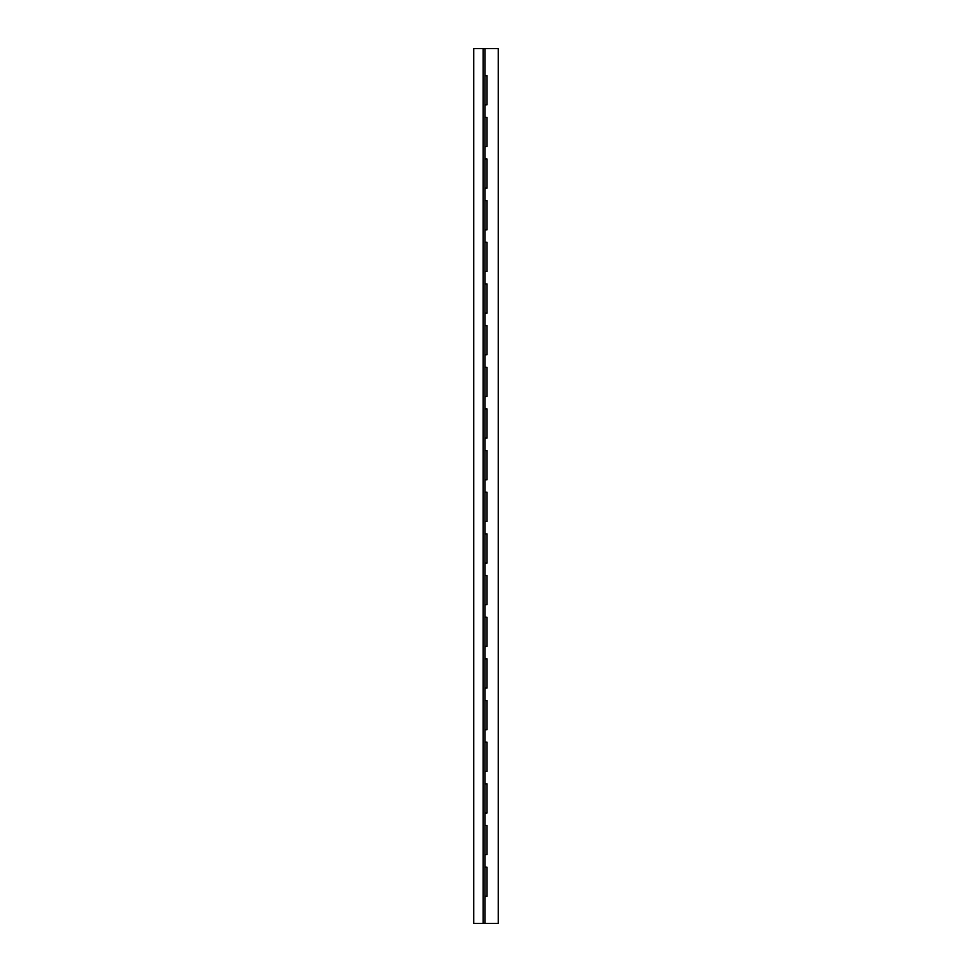 <?xml version="1.0" encoding="UTF-8"?>
<svg xmlns="http://www.w3.org/2000/svg" width="972" height="972" viewBox="0 0 972 972"><rect width="100%" height="100%" fill="white"/><g stroke="black" fill="none" stroke-linecap="round" stroke-linejoin="round"><path stroke-width="1.46" d="M484.919 48.6L498.247 48.6L498.247 923.4L484.919 923.4L484.919 896.318L486.996 896.318L486.996 867.158L484.919 867.158L484.919 854.667L486.996 854.667L486.996 825.507L484.919 825.507L484.919 813.005L486.996 813.005L486.996 783.845L484.919 783.845L484.919 771.355L486.996 771.355L486.996 742.195L484.919 742.195L484.919 729.693L486.996 729.693L486.996 700.533L484.919 700.533L484.919 688.042L486.996 688.042L486.996 658.882L484.919 658.882L484.919 646.38L486.996 646.38L486.996 617.22L484.919 617.22L484.919 604.718L486.996 604.718L486.996 575.558L484.919 575.558L484.919 563.067L486.996 563.067L486.996 533.907L484.919 533.907L484.919 521.405L486.996 521.405L486.996 492.245L484.919 492.245L484.919 479.755L486.996 479.755L486.996 450.595L484.919 450.595L484.919 438.093L486.996 438.093L486.996 408.933L484.919 408.933L484.919 396.442L486.996 396.442L486.996 367.282L484.919 367.282L484.919 354.78L486.996 354.78L486.996 325.62L484.919 325.62L484.919 313.118L486.996 313.118L486.996 283.958L484.919 283.958L484.919 271.467L486.996 271.467L486.996 242.307L484.919 242.307L484.919 229.805L486.996 229.805L486.996 200.645L484.919 200.645L484.919 188.155L486.996 188.155L486.996 158.995L484.919 158.995L484.919 146.493L486.996 146.493L486.996 117.333L484.919 117.333L484.919 104.842L486.996 104.842L486.996 75.682L484.919 75.682L484.919 48.6L473.753 48.6L473.753 923.4L484.919 923.4M483.12 923.4L483.12 48.6M484.919 896.318L484.919 867.158M484.919 854.667L484.919 825.507M484.919 813.005L484.919 783.845M484.919 771.355L484.919 742.195M484.919 729.693L484.919 700.533M484.919 688.042L484.919 658.882M484.919 646.38L484.919 617.22M484.919 604.718L484.919 575.558M484.919 563.067L484.919 533.907M484.919 521.405L484.919 492.245M484.919 479.755L484.919 450.595M484.919 438.093L484.919 408.933M484.919 396.442L484.919 367.282M484.919 354.78L484.919 325.62M484.919 313.118L484.919 283.958M484.919 271.467L484.919 242.307M484.919 229.805L484.919 200.645M484.919 188.155L484.919 158.995M484.919 146.493L484.919 117.333M484.919 104.842L484.919 75.682"/></g></svg>
